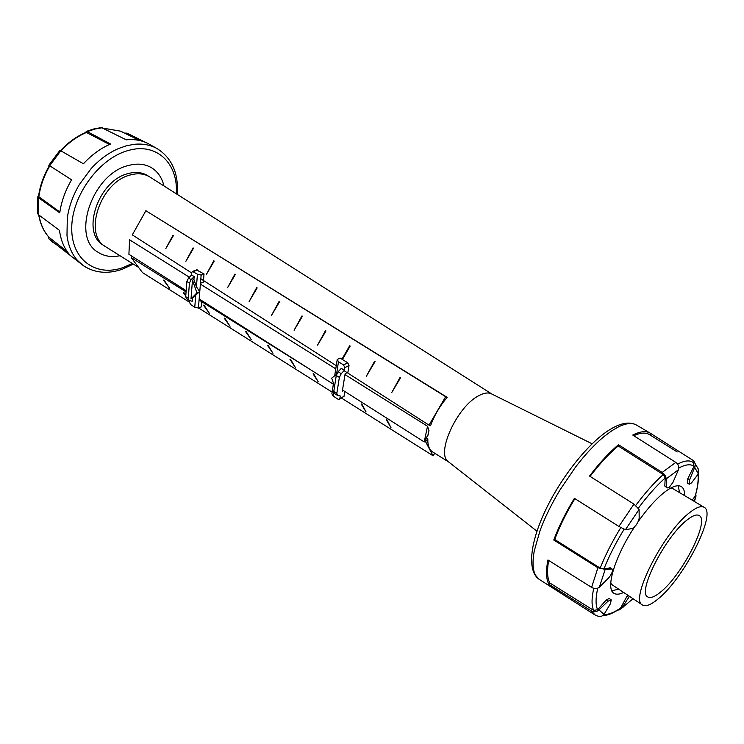 <?xml version="1.0" encoding="UTF-8"?>
<svg xmlns="http://www.w3.org/2000/svg" width="744" height="744" viewBox="0 0 744 744"><rect width="100%" height="100%" fill="white"/><g stroke="black" fill="none" stroke-linecap="round" stroke-linejoin="round"><path stroke-width="1.12" d="M48.276 236.471L48.946 238.861L70.113 255.266C64.375 248.859 60.831 240.563 59.501 230.38L38.325 214.625L37.693 213.351M38.586 196.025L37.758 196.862L38.39 197.653L59.743 212.858C61.361 201.55 65.305 190.548 71.564 179.825L48.871 165.205M59.929 150.279L83.421 163.773C91.707 154.817 100.747 148.233 110.54 144.02L87.318 131.595L86.378 131.39L85.448 132.59M101.426 127.55L126.22 139.826C134.608 139.007 142.085 140.356 148.661 143.862L149.116 144.103M146.335 142.727L126.908 133.111L124.806 133.148M48.983 237.262L67.248 251.658M38.521 196.528L59.855 212.059M109.48 144.476L86.099 132.32M661.137 591.601C682.76 574.108 709.943 520.354 699.155 515.546C696.644 514.123 692.645 515.592 687.131 519.944C665.387 536.257 636.762 592.847 647.782 596.939C650.572 598.548 655.027 596.772 661.137 591.601M610.731 583.231L612.331 584.924L642.463 604.984C645.848 606.927 651.242 604.76 658.654 598.464C684.582 577.335 717.039 513.146 704.112 507.287C701.146 505.604 696.384 507.324 689.855 512.458C663.75 531.867 629.201 600.148 642.463 604.984M611.847 590.801L618.673 589.146M679.588 492.621L678.137 485.748M704.112 507.287L673.041 488.715L670.828 487.999M693.38 460.676L698.244 468.953L698.318 473.872L691.529 482.912L689.316 484.204L689.669 479.722L694.701 467.344C695.779 464.47 695.129 462.071 692.729 460.173L650.377 433.241C646.229 430.683 640.342 431.278 632.726 435.045L675.812 462.396C678.379 464.34 679.272 466.767 678.491 469.697L672.901 482.484L669.172 487.422L667.219 487.943L666.708 487.162L666.122 478.931C666.094 476.579 664.783 474.421 662.188 472.44L618.496 444.726C609.048 452.64 599.394 463.075 589.546 476.058L633.962 504.116L639.096 509.426L639.18 518.363C638.026 522.967 635.757 526.334 632.363 528.482L625.397 529.747L618.906 526.436L574.396 498.341C565.645 512.709 558.772 526.594 553.769 540.014L597.906 567.756L605.188 569.383L612.033 568.974C613.158 570.629 612.07 573.568 608.769 577.781L599.348 587.249C597.06 588.885 594.465 588.932 591.592 587.388L547.928 559.972C545.798 571.02 546.105 579.13 548.867 584.3L591.341 610.917C594.14 612.284 596.66 611.949 598.911 609.894L608.071 601.18L611.196 599.822L610.582 603.477L604.035 614.312C602.361 616.423 600.231 616.99 597.637 616.032L595.265 615.102L591.341 610.917M617.79 610.034L619.064 610.015L621.761 608.108L629.433 596.307M633.209 598.818L632.688 599.078M693.436 500.898L695.445 498.173L696.059 495.839L695.631 494.667M618.496 444.726L618.199 445.982C609.02 453.673 599.636 463.81 590.066 476.374M574.898 498.657C566.333 512.728 559.6 526.334 554.689 539.474L553.769 540.014M554.689 539.474L600.185 568.1L603.942 568.872L610.322 567.914M548.681 560.465C546.877 570.629 547.259 578.135 549.835 582.989L548.867 584.3M549.835 582.989L593.684 610.396L597.627 609.699L606.267 599.971L609.197 598.483L611.196 599.822M602.714 615.632C607.476 615.521 612.963 613.344 619.194 609.113L620.645 607.969L627.611 595.098M677.226 451.943L649.568 434.663C645.792 432.32 640.528 432.664 633.776 435.677M650.935 433.613L650.089 434.98M692.208 500.173L695.268 495.988C697.77 487.274 698.793 479.889 698.346 473.835M689.316 484.204L687.261 482.996L687.809 478.625L694.022 466.283L693.148 462.47C689.688 459.969 684.508 460.517 677.598 464.135M638.147 521.646C647.606 508.282 656.599 498.313 665.136 491.728C672.418 486.306 677.784 484.577 681.253 486.548C683.578 487.99 684.722 491.031 684.685 495.671M623.621 592.438C619.445 594.475 616.209 594.744 613.902 593.266C605.216 588.709 614.832 556.484 634.669 526.771M667.219 487.943L664.801 486.027L665.201 477.955L663.248 474.551L618.199 445.982M200.471 283.259L203.335 282.125L204.023 273.969L201.15 275.085L198.406 308.044L194.761 307.207L195.765 294.922L192.417 298.372L190.985 298.949L192.482 280.125L196.9 292.848L190.985 298.949M192.417 298.372L192.185 301.283L189.06 300.381L188.26 298.307L189.441 283.083L191.115 279.632L194.156 276.582L193.924 279.558L192.482 280.125M189.339 300.52L186.502 298.744L185.702 296.67L186.865 281.455L188.53 278.014L191.571 274.973L194.156 276.582M194.761 307.207L190.585 304.519L189.441 302.083L189.553 300.585M193.924 279.558L196.425 286.775L197.439 274.248L201.15 275.085M191.571 274.973L191.766 272.471L192.538 271.43L197.439 274.248M200.201 299.609L199.067 300.065M204.023 273.969L196.5 269.895M198.406 308.044L201.243 306.881L201.773 300.604M196.425 286.775L199.764 291.704L195.765 294.922M199.764 291.704L196.9 292.848M428.228 434.282L424.229 441.945L342.5 390.014L424.229 441.945L427.512 426.228L344.983 374.595L427.512 426.228L428.981 430.692L428.051 435.101L424.229 441.945L427.512 426.228L428.981 430.692M129.596 239.819L189.339 277.205L129.596 239.819L128.907 254.309L186.158 290.681L128.907 254.309L129.596 239.819M200.396 284.115L335.767 368.829L200.396 284.115M199.16 298.949L333.377 384.22L199.16 298.949M333.786 391.335L334.354 393.399L337.404 395.352L336.846 393.288L339.357 377.422L341.245 373.702L344.388 370.252L341.301 368.327L338.157 371.758L336.269 375.488L333.786 391.335L336.846 393.288M339.552 399.203L344.035 396.32L339.859 398.524L340.268 395.985L337.404 395.352M334.679 375.822L337.237 359.445L338.483 361.798L343.542 364.932L344.807 367.638L344.388 370.252M338.483 361.798L336.511 374.39M333.74 392.107L333.117 396.059L331.908 393.65L333.498 383.402M339.859 398.524L339.022 399.491L338.074 399.24L333.117 396.059M344.035 396.32L344.816 391.483M343.43 390.6L342.314 391.186L345.132 373.702L347.169 372.66M347.932 372.27L349.029 365.509L347.764 362.812L340.055 358.041L337.237 359.445M334.54 386.499L331.731 378.129L336.567 374.353M491.831 394.022L491.059 393.641C487.794 392.302 483.637 393.027 478.578 395.799C457.114 406.596 435.807 453.291 448.186 461.578L448.865 462.108M491.896 394.05L149.451 176.747C143.964 173.538 137.556 172.952 130.219 174.989C100.561 181.955 82.928 234.258 105.388 246.571L138.598 267.412M149.451 176.747L147.219 175.407C141.723 172.199 135.306 171.604 127.968 173.631C98.32 180.56 80.733 232.798 103.221 245.129L105.388 246.571M163.959 185.944C161.969 177.686 157.784 171.585 151.395 167.67C144.82 163.857 137.138 163.141 128.34 165.521C92.321 173.724 70.847 237.271 98.031 252.235C104.318 256.308 111.619 257.471 119.942 255.713M186.065 291.899L131.214 257.61L142.504 272.611L189.432 302.194M131.214 257.61L132.265 256.447M341.608 398.124L432.98 455.719L434.859 453.329M198.592 307.969L332.14 392.153M361.798 403.927L366.039 411.916L361.798 403.927L361.221 404.048L366.039 411.916M313.615 373.748L318.237 381.83L313.615 373.748L313.066 373.869L318.237 381.83M268.007 345.179L272.964 353.326L268.007 345.179L267.477 345.3L272.964 353.326M224.781 318.097L230.026 326.3L224.781 318.097L224.27 318.218L230.026 326.3M185.749 295.982L183.247 292.513L185.768 295.805M183.74 292.392L185.805 295.256M163.996 280.023L169.613 288.272L163.513 280.144L169.613 288.272M203.995 305.077L209.371 313.298L203.995 305.077L203.493 305.198L209.371 313.298M246.106 331.461L251.212 339.636L246.106 331.461L245.585 331.582L251.212 339.636M290.504 359.268L295.294 367.387L290.504 359.268L289.965 359.389L295.294 367.387M386.917 419.672L390.963 427.605L386.917 419.672L386.341 419.793L390.963 427.605M432.98 455.719L425.568 441.638L424.703 441.099M312.08 370.689L199.104 300.055M426.47 437.937L427.828 438.783C427.623 445.386 429.214 449.767 432.617 451.915L448.92 462.145M425.568 441.638L427.828 438.783M344.035 370.652L429.018 425.149L445.656 396.692L145.88 210.719L132.32 234.881L191.729 272.974M145.88 210.719L447.172 397.352C439.778 406.075 434.245 415.533 430.571 425.735L429.018 425.149M200.833 278.814L336.26 365.667M375.05 361.621L366.355 376.213L375.05 361.621L374.548 361.342L366.355 376.213M325.974 330.941L317.539 345.151L325.974 330.941L325.472 330.662L317.539 345.151M279.493 301.878L271.318 315.726L279.493 301.878L279.009 301.608L271.318 315.726M235.43 274.322L227.478 287.835L235.43 274.322L234.946 274.062L227.478 287.835M193.58 248.161L185.851 261.339L193.58 248.161L193.105 247.901L185.851 261.339M173.436 235.569L165.819 248.589L173.436 235.569L172.971 235.309L165.819 248.589M214.235 261.079L206.404 274.415L214.235 261.079L213.761 260.809L206.404 274.415M257.173 287.919L249.11 301.599L257.173 287.919L256.689 287.649L249.11 301.599M302.417 316.209L294.113 330.243L302.417 316.209L301.924 315.94L294.113 330.243M341.924 359.203L349.671 345.783L350.173 346.062L342.231 359.389M350.173 346.062L342.417 359.501M400.635 377.617L391.809 392.413L400.635 377.617L400.123 377.338L391.809 392.413M445.656 396.692L447.172 397.352M53.242 242.86L48.946 238.861M38.325 214.625L38.39 197.653M49.606 165.838L61.027 150.428M87.318 131.595L95.027 129.019L102.626 127.68M88.359 268.556L83.598 265.822L77.525 260.474C71.796 254.067 68.281 245.753 66.988 235.532L67.295 217.927C68.96 206.572 72.94 195.486 79.255 184.698L91.186 168.535C99.51 159.504 108.578 152.855 118.398 148.586L126.322 145.805L134.106 144.317C142.913 143.434 150.688 144.922 157.449 148.791L158.835 149.637M121.951 269.356C107.573 274.211 94.786 273.029 83.598 265.822L48.825 238.75M176.263 193.756C178.486 163.82 156.9 142.188 128.442 150.437C99.659 157.877 72.001 195.254 71.74 227.478C71.043 259.814 96.106 277.354 123.16 267.514L132.274 263.45M104.039 128.349L120.463 131.149L122.369 132.013M49.178 237.476C43.887 231.644 40.483 224.195 38.958 215.128M61.231 150.539C69.006 142.262 77.525 136.189 86.778 132.33M38.809 197.104C40.241 186.409 43.896 176.03 49.764 165.94M678.491 469.697L666.122 478.931M675.812 462.396L662.188 472.44M633.962 504.116L618.906 526.436M597.906 567.756L591.592 587.388M539.056 579.26C526.864 570.722 530.054 542.609 545.687 509.845C561.413 476.978 587.751 443.657 609.001 430.125C620.329 422.992 629.461 421.281 636.39 425.01C632.14 422.583 626.253 423.159 618.729 426.749L611.838 430.739L604.398 436.263C594.893 444.066 585.23 454.407 575.4 467.288L560.306 489.422C551.62 503.716 544.822 517.554 539.921 530.946L534.276 550.886C532.267 561.952 532.695 570.099 535.578 575.335L539.056 579.26L594.27 614.507M621.761 608.108L633.06 598.725M598.911 609.894L604.035 614.312M605.188 569.383L599.348 587.249M639.096 509.426L625.397 529.747M694.422 501.493L695.445 498.173M698.318 473.872L694.701 467.344M609.857 567.616L611.726 568.844M606.267 599.971L608.071 601.18M626.894 596.232L628.652 597.395M687.809 478.625L689.669 479.722M663.248 474.551C654.376 482.447 645.215 492.733 635.757 505.399M620.784 527.58C612.2 541.623 605.337 555.126 600.185 568.1M665.201 477.955C656.571 485.655 647.652 495.681 638.436 508.059M664.801 486.027L666.708 487.162M694.022 466.283C690.664 463.828 685.596 464.405 678.816 468.004M694.84 497.299C697.602 487.859 698.644 480.233 697.946 474.421M603.979 614.386C608.35 614.804 613.902 612.665 620.645 607.969M624.067 529.328C615.679 543.046 608.973 556.224 603.942 568.872M597.758 588.169C595.553 598.036 595.516 605.207 597.627 609.699M593.749 588.281C591.526 598.39 591.499 605.765 593.684 610.396M188.53 278.014L191.115 279.632M185.702 296.67L188.26 298.307M186.865 281.455L189.441 283.083M197.513 269.942L193.189 271.607M341.245 373.702L338.157 371.758M339.357 377.422L336.269 375.488M349.029 365.509L344.807 367.638M347.764 362.812L343.542 364.932M101.937 127.494L94.181 128.824L86.378 131.39M48.825 165.28L60.097 150.093M37.758 213.891L37.758 196.862M177.323 194.426C178.653 173.482 172.031 158.267 157.449 148.791L148.661 143.862M122.435 269.188L133.343 264.12M103.844 128.256L120.463 131.149L139.881 140.579M86.313 132.227C77.06 136.068 68.56 142.095 60.822 150.316M49.113 237.42C43.747 231.505 40.278 224.009 38.716 214.932M49.364 165.68C43.533 175.705 39.906 186.056 38.493 196.714M623.751 606.667L621.714 608.183M636.39 425.01L650.377 433.241M610.126 567.719L612.033 568.974M196.853 269.765L192.538 271.43M491.059 393.641L592.112 443.796M448.186 461.578L536.954 531.197"/></g></svg>
